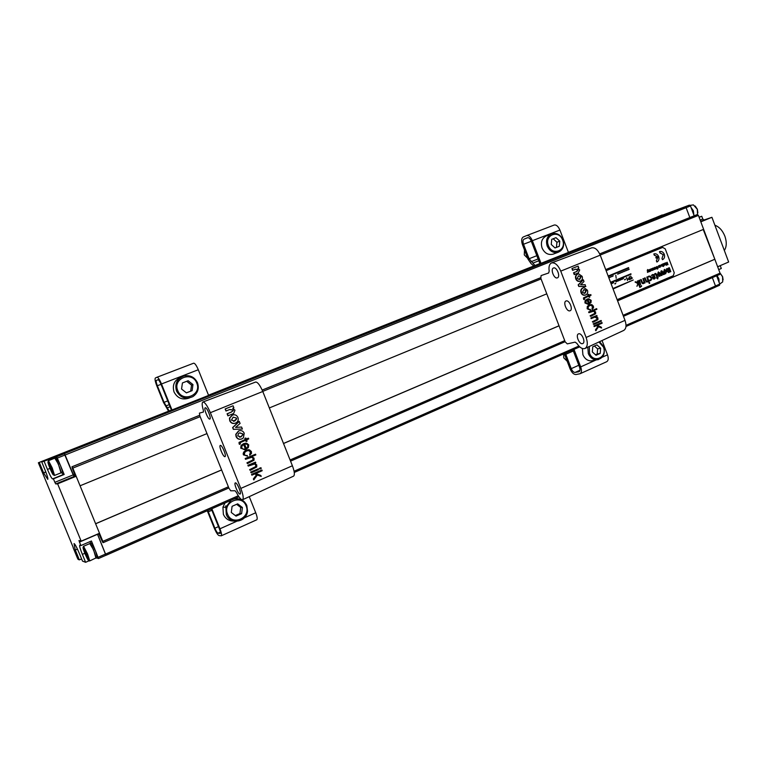 <?xml version="1.0" encoding="UTF-8"?>
<svg xmlns="http://www.w3.org/2000/svg" width="767" height="767" viewBox="0 0 767 767"><rect width="100%" height="100%" fill="white"/><g stroke="black" fill="none" stroke-linecap="round" stroke-linejoin="round"><path stroke-width="1.15" d="M720.117 273.138L722.61 276.676L723.118 279.869M719.734 284.049L722.706 281.873L722.552 276.753L720.002 273.042M717.04 275.593L718.698 278.431L719.139 282.448M594.367 346.022L597.637 348.86L597.196 354.018L600.197 353.414L600.638 348.228L596.937 344.891L592.766 346.732L592.316 351.928L596.036 355.274L600.197 353.414M595.451 354.747L597.196 354.018M567.168 361.219L563.783 357.882L563.601 353.951M593.84 360.356L590.897 360.921C587.234 360.643 584.569 358.572 582.891 354.709L582.383 348.506M597.637 348.86L600.638 348.228M60.564 454.649L673.253 211.203L60.564 454.649M59.807 454.841L667.328 213.389L59.807 454.841M685.056 206.869L63.661 453.882L685.056 206.869L686.12 207.684L65.09 455.004L64.37 453.7M62.875 454.074L679.274 208.998L62.875 454.074M238.959 496.795L98.492 558.539M73.287 547.619L38.369 462.76L171.415 410.048M221.615 469.96L95.626 523.775L102.836 541.358L228.393 486.796M617.579 300.827L714.844 259.275L720.04 273.157L719.81 274.385L623.456 316.301L719.81 274.385M283.522 443.518L559.038 325.831M696.599 214.818L599.698 253.906L697.318 214.559L698.411 215.393L703.627 229.323L605.719 269.601M200.168 416.663L72.827 468.11L80.075 485.789L206.985 433.595M269.332 407.948L546.775 293.838M658.93 216.476L57.669 455.377M238.959 496.805L106.019 555.298L97.514 534.11M98.742 533.573L102.184 541.195L102.951 542.605L102.836 541.358M72.827 468.11L72.088 466.777L72.271 468.186L75.204 475.808L73.862 475.943L65.09 455.004M689.821 217.55L686.12 207.684L690.473 205.949L694.164 215.795M599.698 253.906L697.318 214.559M714.844 259.275L703.224 229.496M626.025 325.333L715.486 286.005L712.351 277.635M715.486 286.005L715.266 287.213L625.977 326.493L715.266 287.213M95.607 523.708L221.596 469.903M283.502 443.46L559.018 325.774M617.56 300.769L714.432 259.399M695.199 206.035L697.366 209.266L697.874 212.871M697.529 214.53L697.299 209.305L693.435 204.894L690.108 205.364M691.029 207.445L693.387 210.867L693.857 214.981M236.629 504.312L240.733 507.438L239.927 513.535L241.605 513.641L242.41 507.514L237.665 503.852L232.094 506.316L231.279 512.471L236.044 516.124L241.605 513.641M235.306 515.568L239.927 513.535M233.916 521.052C228.997 521.1 225.479 518.866 223.37 514.341L222.929 507.169L225.028 502.931M234.817 498.627L235.488 498.713M240.733 507.438L242.41 507.514M51.533 470.689L51.955 469.912M50.44 466.269L49.615 466M50.67 466.758L49.788 466.528M51.322 468.263L48.944 464.131L52.463 472.645L51.322 468.263M49.999 468.484C52.108 473.412 53.354 475.559 53.728 474.955L51.61 468.206L48.206 461.6C47.516 461.398 48.11 463.69 49.999 468.484M48.254 461.504L48.57 460.852L52.242 467.966L54.524 475.243L53.834 474.984M54.419 475.492L60.89 472.884C61.216 472.261 60.507 469.759 58.762 465.358C56.825 460.814 55.512 458.417 54.802 458.158L58.359 464.016L61.005 472.836M568.443 252.429L559.91 230.062C558.251 226.313 556.334 224.645 554.167 225.047L526.728 235.565M564.301 353.645L570.092 368.869C571.76 372.628 573.697 374.517 575.931 374.536L580.063 373.74C581.654 372.676 581.856 370.394 580.686 366.885L573.984 349.388M565.384 353.165L571.233 368.649C572.335 371.17 573.639 372.426 575.125 372.426L579.104 371.679C580.159 370.96 580.303 369.445 579.516 367.105L572.911 349.857M580.063 373.74L606.774 361.679C608.413 360.595 608.662 358.314 607.502 354.843L602.047 340.529M541.023 263.321L532.356 240.704C530.678 236.907 528.789 235.201 526.689 235.574L523.209 237.022C521.435 238.211 521.186 240.771 522.471 244.692L528.012 259.141L531.042 263.589L533.803 265.957M539.93 263.752L531.272 241.145C530.15 238.614 528.894 237.473 527.485 237.722L524.034 239.151C522.835 239.937 522.672 241.643 523.535 244.261L529.086 258.738L535.002 265.487M87.122 555.663L86.249 555.692L86.987 555.164M85.434 551.569L84.667 551.339M85.664 552.058L84.83 551.837M86.585 554.129L84.054 549.738L87.63 558.184L86.585 554.129M84.945 553.573C87.179 558.75 88.502 561.051 88.905 560.456L86.949 554.253L83.296 547.207C82.635 546.986 83.181 549.105 84.945 553.573M83.354 547.092L83.651 546.44L87.582 554.033L89.701 560.725L89.01 560.495M95.971 558.194L93.986 551.243C91.944 546.43 90.535 543.88 89.777 543.582L93.593 549.901L96.211 557.82L89.605 560.984M208.605 395.408L198.298 369.752C196.429 365.408 194.885 363.222 193.667 363.194L157.024 377.239M207.272 510.745L214.281 528.156C216.15 532.519 217.732 534.992 219.026 535.587L221.241 535.826C221.912 535.126 221.481 532.777 219.956 528.799L211.855 508.732M207.79 510.525L214.894 528.223C216.141 531.138 217.195 532.787 218.058 533.18L220.187 533.41C220.628 532.94 220.35 531.387 219.324 528.731L211.347 508.952M225.814 505.817L225.603 507.294M221.241 535.826L256.801 519.767C257.568 519.019 257.213 516.68 255.727 512.749L249.256 496.652M171.981 409.952L161.492 383.97C159.603 379.56 158.107 377.316 157.005 377.239L155.385 377.987C154.666 378.85 155.155 381.506 156.851 385.954L163.544 402.522L168.5 411.064M171.463 410.163L160.984 384.19C159.718 381.257 158.721 379.761 157.992 379.703L156.372 380.432C155.893 381.007 156.219 382.771 157.35 385.743L164.052 402.339L169.076 410.844M553.18 238.777L555.998 237.665L559.776 241.145L556.928 242.238L553.18 238.777L551.732 239.333M527.706 258.335L524.273 254.884L524.503 249.994M553.362 254.059L553.065 254.165C548.232 255.267 544.57 253.225 542.077 248.029C540.457 242.42 541.838 238.403 546.238 235.958L546.42 235.891M559.776 241.145L559.296 246.284L555.04 247.952L551.252 244.472L551.741 239.323L555.998 237.665M556.928 242.238L556.449 247.357L559.296 246.284M556.449 247.357L555.001 247.923M714.902 225.23C719.235 226.831 722.562 230.493 724.882 236.207C726.867 242.027 726.685 246.782 724.336 250.473M689.399 205.134L658.297 216.706L689.399 205.134L690.473 205.949M700.817 221.826L711.929 217.301L728.65 262.007L717.644 266.753L700.817 221.826M662.257 214.933L655.814 217.617M700.166 220.071L702.783 219.007L701.757 216.256L699.082 217.186M702.783 219.007L704.077 219.985L700.654 221.385M711.929 217.301L704.077 219.985M720.242 265.631L717.691 266.878M718.717 269.61L721.306 268.488L720.28 265.756M716.637 275.775L719.753 284.087L719.523 285.286L715.438 287.079L719.523 285.286M699.13 217.32L701.757 216.256M692.016 210.091L692.889 212.401M693.838 214.952L693.33 210.714L691.038 207.474M717.346 277.673L718.209 279.974M719.12 282.409L718.928 279.102L717.011 275.602M62.156 472.367L62.223 470.631L60.382 465.224L56.231 457.602M62.319 472.309L60.89 472.884M97.332 557.58L95.491 550.821L91.263 542.998M89.758 543.592L83.402 546.344M658.68 256.629C657.693 254.462 656.216 253.532 654.251 253.819L654.232 255.19L657.511 256.648L655.814 257.348L656.111 258.153L657.818 257.453L656.37 260.857L656.897 262.046C658.805 260.962 659.399 259.16 658.68 256.629M664.28 254.299C663.292 252.142 661.825 251.202 659.869 251.499L659.85 252.861L663.292 254.711L661.979 258.517L662.506 259.706C664.414 258.632 664.999 256.83 664.28 254.299M660.051 252.794L663.225 254.73L661.979 258.517M630.829 273.809L610.542 282.294L630.829 273.809M633.178 280.003L612.91 288.536L633.178 280.003M648.556 271.988L647.76 269.514L647.473 272.419L647.77 270.914L648.556 271.988L647.789 271.163M649.381 271.259L649.476 269.601L649.476 271.24L648.403 270.051L649.515 271.614L650.128 271.317L649.476 269.601M649.428 271.643L648.709 271.24L648.681 269.936M650.512 271.039L649.735 269.476L650.493 269.14M650.972 270.646L650.531 270.32L651.164 269.466L650.282 269.275M656.725 267.664L657.261 266.935L657.779 268.306L656.868 266.897M656.581 268.134L656.619 266.552L656.581 268.134L657.127 267.51M657.434 269.054L656.61 268.575L657.683 268.977L658.086 268.038L657.511 266.695L656.619 266.552M659.438 267.031L659.534 265.382L659.534 267.012L658.469 265.833L659.572 267.395L660.186 267.098L659.534 265.382M659.495 267.415L658.767 267.012L658.748 265.708M660.569 266.935L660.205 265.104M661.816 266.197L662.324 266.226L661.336 265.44L662.18 265.094L661.796 264.759M661.595 265.037L661.691 264.442L661.317 264.903L662.314 265.046L661.47 265.401L661.95 266.159M664.682 265.085L663.915 263.532L664.634 263.206M665.142 264.692L664.701 264.366L665.325 263.522L664.452 263.33M654.433 255.123L657.444 256.667M657.75 257.482L656.37 260.857M609.66 277.357L611.232 276.714L609.794 277.51M615.786 275.295L616.179 278.306M619.621 273.225L621.184 272.582L619.746 273.368M623.629 271.556L625.182 270.914L623.763 271.7M627.627 269.898L629.18 269.255L627.761 270.042M611.654 283.502L611.088 283.742L611.654 283.502M614.827 283.665L615.786 283.272L615.029 284.02M617.934 280.875L619.496 280.223L618.068 281.019M621.951 279.188L623.513 278.546L622.085 279.341M627.818 279.562L626.447 277.836L627.598 279.897M626.764 277.702L627.464 280.492M632.401 278.009L631.883 278.229L630.637 276.072L631.509 278.383L631.059 278.977L632.401 278.009M652.775 274.481L651.605 275.228L651.806 275.765L652.995 274.941L654.443 276.139L652.046 277.155L653.043 278.814L654.213 279.054M652.861 274.979L653.724 275.142M648.22 280.77L649.237 283.474L649.745 283.263L647.329 276.858L646.821 277.06L647.885 280.588L647.204 281.489M647.329 276.858L647.952 280.569L647.358 281.441L646.533 281.307L645.047 277.817L644.539 278.028L646.255 281.853L647.223 282.016M641.078 285.938L641.413 286.618L641.596 285.727L641.413 286.618M638.374 283.627L639.831 287.472L640.349 287.261L637.914 280.827L637.396 281.038L638.202 283.167M637.914 280.827L638.297 283.215L635.728 281.748L635.066 282.026L637.885 283.598L636.926 286.312L638.412 283.522L639.899 287.452M659.63 276.35L657.396 274.864L658.489 271.959M669.974 271.997L669.792 271.528L668.728 272.601L667.463 271.604L666.446 268.91L667.309 268.546L668.939 271.528L669.284 270.415L668.402 268.076L669.332 267.693L670.809 271.633L669.764 271.643M668.834 272.582L667.395 271.623L666.379 268.929L667.309 268.546M617.138 299.667L673.301 275.717L674.251 272.793L665.238 248.863L662.64 247.415L606.131 270.693L662.717 247.386M665.718 273.771L663.484 272.275L664.577 269.39M663.551 274.634L661.825 272.074L662.228 275.19L661.24 275.602L660.905 271.163L661.854 270.77L664.51 274.222L663.484 274.653L661.844 272.218M638.978 280.377L640.694 284.72L639.486 280.166L638.978 280.377L640.694 284.72M644.347 282.371L645.085 282.85L643.417 278.507L642.899 278.718L643.973 281.7L643.302 283.148M643.417 278.507L644.059 282.256L643.446 283.1L642.679 283.013L641.126 279.476L640.608 279.687L642.382 283.531L643.331 283.675M649.63 280.223L650.684 280.569L651.672 279.428L650.521 276.206L648.211 276.571L650.272 276.686L651.087 277.788L651.221 279.226L649.563 280.243L650.311 280.703M649.256 276.503L651.02 277.807L651.164 279.246L650.253 280.195M649.198 275.986L648.144 276.59L648.441 277.06M657.674 278.939L658.153 276.772L657.472 277.06L656.044 273.589L654.711 273.79L655.919 274.49L656.974 277.261L656.36 278.057L657.214 277.712L657.674 278.939L657.146 277.74M655.306 273.407L654.903 274.222M658.153 276.772L657.472 277.05M629.391 276.599L628.604 279.063L629.362 279.658L630.397 279.255L629.323 276.619L629.41 277.788L628.499 278.479L629.458 279.639M624.587 279.572L625.536 279.178L624.798 279.926M619.947 280.032L621.51 279.389L620.072 280.176M615.92 281.719L617.483 281.067L616.045 281.863M612.171 283.282L613.744 282.639L612.296 283.435M625.632 270.722L627.185 270.089L625.757 270.866M621.634 272.39L623.188 271.748L621.759 272.534M617.617 274.059L619.17 273.416L617.742 274.202M611.683 276.513L613.255 275.871L611.817 276.666M667.117 263.512L667.098 262.209L667.386 263.819L666.312 262.937L666.35 264.26L665.507 262.88L666.667 265.171L666.6 263.378L667.999 264.605L667.098 262.209M667.731 264.72L666.609 263.589M666.408 265.277L665.775 262.765M666.207 263.886L666.552 262.841M662.467 264.136L663.513 266.494L662.467 264.136L663.148 263.819M655.651 269.016L654.797 268.191L655.555 267.501L654.922 268.153L655.775 268.977L656.101 267.808L655.277 267.491M655.047 267.788L655.152 267.184M654.213 269.227L654.318 267.568L654.002 269.581L654.96 269.294L654.318 267.568M652.851 268.172L653.235 269.658L652.985 268.124M652.209 270.463L651.154 268.881L652.036 270.377L653.005 270.08M652.286 270.042L652.41 268.364L652.381 270.013L651.567 268.718M608.336 276.494L628.719 268.047L628.547 267.597L608.164 276.043M668.862 271.547L669.351 270.396L668.402 268.076M668.469 268.057L669.332 267.693M664.395 269.457L666.82 270.876L665.603 273.8L663.551 272.256L664.327 269.476M665.948 271.25L664.73 270.339L664.433 271.892L665.651 272.793L665.948 271.25L664.884 270.291M665.651 272.793L665.881 271.269M661.307 275.583L660.905 271.163M660.972 271.135L661.854 270.77M658.297 272.026L660.742 273.455L659.898 276.264L657.463 274.845L658.239 272.045M659.86 273.819L658.632 272.918L658.345 274.461L659.399 275.42L659.86 273.819L658.795 272.87M659.562 275.372L659.793 273.838M635.728 281.748L635.066 282.026M635.134 282.007L637.885 283.598M637.952 283.579L636.993 286.292M641.126 279.476L640.608 279.687M640.675 279.667L641.663 282.457M641.73 282.438L642.382 283.531M642.449 283.512L643.983 283.33L644.366 282.227L644.673 283.033M645.047 277.817L644.539 278.028M644.596 278.009L646.255 281.853M646.322 281.834L647.463 281.94L648.24 280.636L649.304 283.454M653.791 275.123L654.51 276.12L652.113 277.136L653.11 278.795L654.414 278.987L655.229 277.913L654.059 274.672L652.592 274.538L651.873 275.746M652.727 277.405L654.682 276.58L654.213 278.536L652.727 277.405M654.788 277.731L654.146 278.555M654.625 276.599L654.721 277.75M655.373 273.924L657.041 277.242L656.427 278.038M630.695 276.053L631.509 278.383M631.577 278.363L630.925 278.632M632.468 277.99L631.883 278.239M629.113 278.354L629.937 279.015L629.036 279.15L629.113 278.354M629.554 278.172L629.458 279.217M625.536 279.178L624.654 279.552M623.513 278.546L622.018 279.169M621.51 279.389L620.014 280.013M619.496 280.223L618.001 280.856M617.483 281.067L615.987 281.7M615.786 283.272L614.885 283.646M613.744 282.639L612.239 283.263M611.155 283.915L611.721 283.483M629.18 269.255L627.694 269.879M627.185 270.089L625.699 270.703M625.182 270.914L623.696 271.537M623.188 271.748L621.692 272.371M621.184 272.582L619.688 273.196M619.17 273.416L617.675 274.04M613.255 275.871L611.75 276.494M611.232 276.714L609.727 277.338M662.046 258.498L662.506 259.706M659.467 251.634L659.917 252.842M657.511 256.648L655.814 257.348M655.881 257.319L656.178 258.134M656.437 260.838L656.897 262.046M653.839 253.954L654.299 255.171M664.97 265.094L665.344 264.433M663.915 263.532L664.5 264.663M664.596 264.088L664.711 263.532M663.513 266.494L664.136 264.97L663.206 263.8M663.608 265.296L663.254 264.184L663.791 265.171M663.656 265.219L663.215 264.203M662.189 266.264L662.64 265.066L661.7 264.433M662.257 265.9L662.42 265.324L662.304 265.89M662.209 265.909L662.285 265.382M655.708 268.651L655.306 268.306L655.871 268.067L655.756 268.632M655.66 268.651L655.747 268.124M653.637 269.85L653.263 268.009M653.235 269.658L652.41 268.364M650.79 271.048L651.183 270.387M649.735 269.476L650.32 270.617M650.426 270.042L650.646 269.438M647.281 270.099L647.607 272.381M613.082 288.986L633.245 279.984M628.547 267.597L608.164 276.053M610.714 282.745L631.068 274.241L630.896 273.79M39.338 462.539L43.566 472.827L47.803 479.365C48.158 478.608 47.218 475.435 44.985 469.845L41.754 461.983L57.515 455.416L64.303 453.719L73.172 474.898L74.044 476.48L76.173 476.269L57.621 483.833L81.168 541.157L78.972 540.543L80.832 545.586L79.701 545.27C79.337 546.008 80.228 549.038 82.366 554.378L85.616 562.307L89.202 560.735M96.594 557.916L98.483 558.549L95.837 551.703M81.59 558.903L79.356 559.872L75.166 549.671L74.054 543.563C74.955 543.956 76.7 547.207 79.289 553.304L82.491 561.089L85.616 562.307M59.73 463.69L56.7 456.739L41.754 461.983M76.173 476.269L99.509 533.247L81.168 541.157M73.133 547.686L77.4 558.05L78.1 559.383L79.356 559.872M97.447 534.139L105.932 555.27L98.483 558.549M74.044 476.48L55.723 483.948L57.621 483.833M55.723 483.948L54.86 482.338L73.172 474.898M44.17 461.427L47.458 469.433C49.913 475.233 51.61 478.387 52.539 478.915L53.412 478.829L54.86 482.338M61.609 472.597L63.22 474.591L64.16 474.476L60.631 465.885M64.16 474.476L53.412 478.829M94.945 549.536L91.436 540.994L80.832 545.586M45.847 472.021L43.987 472.769M54.812 457.199L55.147 458.024M75.674 549.843L77.429 549.086M90.123 541.569L90.487 543.276M45.809 471.926L43.566 472.827M224.894 456.653C223.187 457.132 218.557 445.838 220.292 445.416L220.378 445.397C222.056 444.831 226.735 456.202 224.999 456.624L224.894 456.653M209.803 419.089C208.135 419.789 203.447 408.207 205.22 407.804L205.259 407.795C206.889 407.009 211.634 418.667 209.851 419.07L209.803 419.089M239.946 494.073C238.182 494.341 233.609 483.325 235.296 482.894L235.431 482.865C237.166 482.51 241.787 493.603 240.1 494.044L239.946 494.073M203.428 412.023L203.313 410.144C201.961 405.455 201.817 402.752 202.871 402.023L255.66 382.033C257.702 382.091 260.071 385.235 262.774 391.486L292.4 465.761C294.528 471.504 294.921 474.955 293.579 476.134L242.564 499.748C241.126 499.969 239.083 497.543 236.428 492.472L235.066 490.755L230.694 490.794L228.95 488.195L199.861 415.906L199.42 413.125L203.408 412.032M202.929 402.004C204.894 402.176 207.378 405.733 210.369 412.694L240.8 488.426C243.206 494.792 243.801 498.569 242.564 499.748M241.317 439.088C238.93 439.692 237.195 438.877 236.092 436.624L235.757 434.343L238.566 430.91L240.004 430.584M227.924 415.858L227.09 413.787L231.049 412.167L233.053 410.652L232.967 410.009L229.496 409.588L225.977 411.016L225.153 408.936L233.063 405.791L233.877 407.804L232.717 408.274L234.98 410.172L233.647 413.499L227.924 415.858M260.953 467.697L259.294 468.301L259.879 469.03L261.25 468.436L260.953 467.697L259.294 468.301M255.497 462.137L247.904 465.301L248.22 466.087L254.702 463.977L255.727 465.138L255.612 466.662L249.639 469.634L250.215 470.363L256.734 466.969L256.744 464.869L254.548 463.402L255.794 462.865L255.497 462.137L247.904 465.301M253.235 464.016L254.452 464.035M247.195 450.718L248.786 450.622L250.406 451.868L249.687 455.167L251.471 453.479L251.394 451.504L249.39 449.788L246.102 450.191L243.685 452.127L243.177 453.69L243.407 454.85L246.14 455.636M248.345 449.702L246.102 450.191M245.603 440.258L246.111 441.524L247.089 441.14L246.571 439.846L248.767 438.916L248.259 438.187L246.245 439.04M248.479 438.187L246.274 439.117L245.833 438.015L244.836 438.34L245.277 439.443L239.007 442.444L239.39 444.352L240.368 443.968L240.215 442.626L245.843 440.153L246.36 441.437M243.638 444.582L245.574 449.433L248.355 447.573L248.738 444.879L246.677 443.23L243.494 443.681L241.039 445.522L240.742 448.206L243.666 449.126M245.728 443.192L243.494 443.681M255.545 454.189L245.191 458.522L245.507 459.308L251.988 457.209L253.014 458.378L252.899 459.903L246.926 462.856L247.501 463.584L254.021 460.21L254.04 458.1L251.71 456.691L255.833 454.917L255.545 454.189L245.191 458.522M250.435 457.266L251.749 457.266M258.211 468.896L250.627 472.069L251.192 472.808L258.498 469.625L258.211 468.896L250.627 472.069M261.211 476.403L260.809 475.463L255.842 473.479L262.17 470.727L261.873 469.998L251.547 474.37L251.864 475.166L254.903 473.891L256.657 474.629L253.359 478.905L253.752 479.864L257.463 474.917L261.211 476.403L257.386 475.032M254.721 473.968L256.37 474.658M235.22 423.202C232.746 423.95 230.925 423.154 229.745 420.795L229.458 418.14L232.228 415.1L233.456 414.803M235.565 427.42L241.576 427.037L242.382 429.041L233.331 429.347L232.622 427.574L239.103 421.399L240.129 423.413L235.565 427.42L236.754 427.296M245.833 438.015L244.836 438.34M245.114 438.321L245.277 439.443M245.555 439.424L239.007 442.444M239.266 442.415L239.074 443.671M239.342 443.623L239.64 444.275M244.443 449.059L242.823 448.973L241.73 447.851L242.084 445.819L243.877 444.467L245.833 449.357M243.733 443.671L241.039 445.522M241.298 445.502L240.742 448.206M241.001 448.158L244.731 449.788M247.837 447.017L246.245 448.321L244.587 444.17L246.638 444.035L248.019 445.186L247.837 447.017L246.217 448.225M248.019 445.186L247.568 447.036M246.638 444.035L247.751 445.234M244.587 444.17L246.399 444.103M247.223 455.473L245.517 455.512L244.395 454.495L244.711 452.405L246.638 450.919L249.035 450.565L250.828 452.472L249.649 454.38L249.937 455.099M246.351 450.181L243.685 452.127M243.944 452.108L243.407 454.85M243.666 454.802L247.511 456.192M245.459 458.503L245.756 459.241M251.988 457.209L253.014 458.378M253.283 458.34L252.899 459.903M253.168 459.893L246.926 462.856M247.204 462.846L247.501 463.584M248.182 465.291L248.479 466.02M254.702 463.977L255.727 465.138M255.996 465.109L255.612 466.662M255.881 466.662L249.639 469.634M249.927 469.625L250.215 470.363M250.905 472.069L251.192 472.808M259.582 468.301L259.879 469.03M261.873 469.998L251.547 474.37M251.825 474.37L252.122 475.109M256.657 474.629L253.359 478.905M253.637 478.896L254.002 479.787M233.877 407.804L232.717 408.274M228.163 415.762L227.358 413.739L231.289 412.138L233.312 410.594L233.226 409.942L229.707 409.501L226.227 410.92L225.153 408.936M225.412 408.897L233.063 405.791M230.004 420.738L229.716 418.092L232.468 415.072C234.942 414.305 236.754 415.1 237.904 417.469C238.652 419.568 238.154 421.284 236.428 422.627L235.574 423.068C233.072 423.902 231.212 423.125 230.004 420.738L229.745 420.795M233.168 417.133L231.433 420.143L234.76 421.054L236.62 418.974L236.485 418.073L233.168 417.133L236.485 418.073M233.494 421.371L236.361 419.022L236.226 418.13M242.382 429.041L233.331 429.347M233.58 429.271L232.622 427.574M232.89 427.535L239.323 421.399M236.351 436.567L236.015 434.295L238.805 430.891C241.279 430.105 243.081 430.891 244.232 433.259L243.369 437.928L241.912 438.877C239.409 439.721 237.559 438.954 236.351 436.567L236.092 436.624M239.515 432.952L238.451 433.576L237.78 435.963L241.097 436.864L242.957 434.611L242.813 433.863L239.515 432.952M242.813 433.863L239.774 432.847M239.688 437.19L240.848 436.883L242.688 434.659L242.545 433.921M186.717 381.295L191.539 385.111L190.686 391.151L192.124 390.633L192.968 384.574L188.136 380.729L182.421 382.954L188.136 380.729M186.371 392.838L190.686 391.151M189.391 397.968C182.604 400.345 177.474 398.341 174.023 391.947C172.076 384.833 174.483 379.886 181.252 377.096M182.421 382.954L181.558 389.032L186.419 392.877L192.124 390.633M191.539 385.111L192.968 384.574M569.919 310.817C566.708 311.958 562.757 302.112 565.979 301L566.151 300.942C569.344 299.724 573.352 309.667 570.102 310.75L569.919 310.817M557.321 277.875C554.11 279.207 550.16 269.083 553.467 268.009L553.534 267.98C556.737 266.58 560.744 276.791 557.417 277.846L557.321 277.875M582.479 343.645C579.267 344.613 575.317 335.016 578.462 333.894L578.711 333.808C581.913 332.763 585.921 342.446 582.747 343.558L582.479 343.645M551.588 262.908L591.693 247.846C594.962 247.29 597.809 249.726 600.225 255.152L625.009 320.366C626.658 325.429 626.246 328.775 623.753 330.414L585.02 348.467C582.393 349.301 579.67 347.604 576.851 343.367L575.087 342.13L567.302 343.884L565.193 341.881L540.821 278.287L541.09 275.583L548.664 272.985L549.191 271.096C548.558 266.763 549.335 264.049 551.521 262.937L551.598 262.908C555.03 262.372 558.079 265.104 560.754 271.125L586.113 337.461C587.973 343.07 587.608 346.742 585.02 348.467M585.422 295.027L585.058 295.161C583.275 295.535 581.942 294.739 581.07 292.793C580.351 290.463 580.926 288.862 582.795 287.999L583.457 287.807M574.243 274.605L573.553 272.784L576.525 271.576L577.934 269.802L575.269 269.284L572.623 270.358L571.933 268.536L578.117 266.091L578.788 267.856L577.915 268.21L579.699 269.936L578.213 272.985L574.243 274.605M601.165 320.501L599.698 321.037L600.379 321.594L601.414 321.143L601.165 320.501L599.698 321.037M596.841 315.477L590.897 317.941L591.156 318.631L594.808 317.107L596.879 318.161L596.831 319.465L592.345 321.737L593.025 322.293L597.915 319.686L597.867 317.874L596.151 316.522L597.081 316.119L596.841 315.477L590.897 317.941M589.775 305.429L591.165 305.381L592.44 306.522L591.971 309.322L593.514 307.855L593.399 306.167L591.827 304.595L589.094 304.892L587.301 306.436L587.167 308.765L590.197 310.136L589.938 309.465M590.091 304.595L589.094 304.892M588.433 296.33L589.277 297.289L589.823 297.059L589.392 295.928L591.05 295.237L590.801 294.595L589.114 295.218M590.801 294.595L589.142 295.295L588.778 294.327L587.8 294.662L588.164 295.621L583.457 297.922L583.802 299.581L584.761 299.197L584.579 298.066L588.845 296.158L589.277 297.289M587.062 299.983L588.673 304.211L590.973 302.649L591.184 300.357L588.74 298.766L585.096 300.654L584.943 302.946L588.26 304.384L585.911 302.591L586.122 300.865L587.455 299.782L589.085 304.068M587.858 298.909L586.918 299.188M596.649 308.65L588.625 311.996L588.893 312.687L593.61 311.22L594.617 312.236L594.569 313.53L590.082 315.803L590.763 316.349L595.652 313.751L595.604 311.948L593.792 310.625L596.899 309.293L596.649 308.65L588.625 311.996M599.094 321.402L593.159 323.885L593.84 324.441L599.343 322.044L599.094 321.402L593.159 323.885M601.606 327.988L601.27 327.164L597.416 325.237L602.181 323.156L601.932 322.514L593.936 325.898L594.195 326.589L596.707 325.544L598.078 326.253L595.451 329.877L595.767 330.711L598.701 326.541L601.606 327.988L598.538 326.79M596.352 325.697L597.637 326.368M580.178 281.173L579.929 281.259C578.097 281.729 576.707 280.952 575.777 278.929C575.058 276.599 575.634 274.998 577.513 274.145L578.097 273.972M585.518 286.618L578.759 286.427L578.165 284.873L583.332 279.773L584.003 281.527L580.629 284.768L585.211 284.71L585.518 286.618M588.778 294.327L587.8 294.662M588.231 294.557L588.164 295.621M588.596 295.516L583.457 297.922M583.879 297.817L583.543 298.977M583.965 298.852L584.214 299.427M587.33 299.092L585.096 300.654M585.509 300.559L584.943 302.946M585.365 302.821L588.26 304.384M590.552 302.14L589.382 303.195L587.992 299.552L589.555 299.533L590.648 300.587L590.552 302.14L589.334 303.09M590.648 300.587L590.13 302.246M589.555 299.533L590.216 300.712M588.011 299.6L589.152 299.676M590.322 309.379L589.018 309.341L588.136 308.42L588.318 306.627L590.226 305.276L591.568 305.247L592.862 306.407L592.392 309.178M589.507 304.796L587.301 306.436M587.723 306.34L587.167 308.765M587.589 308.641L590.561 310.012M589.066 311.901L589.305 312.543M592.479 311.191L593.61 311.22M594.022 311.086L594.617 312.236M595.039 312.121L594.569 313.53M594.991 313.444L590.082 315.803M590.513 315.707L590.763 316.349M591.328 317.854L591.578 318.497M594.741 317.126L595.873 317.154M596.285 317.02L596.879 318.161M597.301 318.046L596.831 319.465M597.253 319.379L592.345 321.737M592.786 321.651L593.025 322.293M593.6 323.799L593.84 324.441M600.139 320.951L600.379 321.594M601.932 322.514L593.936 325.898M594.367 325.812L594.617 326.454M598.078 326.253L595.451 329.877M595.882 329.781L596.18 330.567M578.788 267.856L577.915 268.21M574.656 274.442L573.975 272.668L576.937 271.46L578.356 269.658L575.653 269.131L573.035 270.195L571.933 268.536M572.355 268.421L578.117 266.091M576.19 278.785C575.48 276.475 576.055 274.893 577.915 274.04L578.644 273.848L582.134 276.331C582.824 278.565 582.278 280.128 580.514 281.038L580.322 281.115C578.491 281.575 577.12 280.799 576.19 278.785L575.777 278.929M578.51 275.842L577.273 278.344L579.047 279.485L579.833 279.274L581.07 276.782L578.51 275.842M581.07 276.782L578.356 275.909M579.19 279.466L580.648 276.916M585.883 286.465L578.759 286.427M579.171 286.273L578.165 284.873M578.586 284.758L583.332 279.773M581.482 292.658C580.772 290.348 581.348 288.766 583.208 287.893L584.071 287.692L587.417 290.166C588.097 292.4 587.56 293.972 585.796 294.892L585.451 295.017C583.677 295.381 582.364 294.605 581.482 292.658L581.07 292.793M583.802 289.696L582.556 292.208L584.233 293.349L585.116 293.128L586.343 290.626L584.071 289.59M586.343 290.626L583.735 289.725M584.416 293.33L585.921 290.76M598.931 341.986L603.408 347C607.771 357.355 593.265 363.903 589.526 353.175L589.334 346.463M598.452 359.608L596.381 359.867C592.69 359.589 590.005 357.489 588.318 353.597L587.838 347.154M579.708 346.857L294.279 472.453L579.708 346.857M539.853 263.56L208.509 395.178L539.853 263.56M208.557 395.293L539.891 263.656M568.405 252.333L655.191 217.847M290.099 459.989L564.723 340.653M623.082 315.295L720.04 273.157M698.411 215.393L600.197 255.066M541.071 278.948L262.736 391.391M73.133 474.62L74.658 473.996M75.176 475.406L73.862 475.943M540.639 277.721L262.17 390.058L540.639 277.721M199.631 415.283L71.906 466.806L199.631 415.283M72.088 466.777L199.65 415.321M262.18 390.096L540.649 277.759M290.549 461.14L565.116 341.689L290.549 461.13M228.863 487.975L103.2 542.643L228.863 487.975M105.673 554.042L238.269 495.76M294.077 471.226L578.884 346.051M99.144 533.947L97.697 534.57M227.54 514.13C222.219 502.145 241.739 493.593 246.102 505.875C251.432 517.715 232.027 526.469 227.54 514.13M246.811 505.491L247.53 511.062C246.782 522.269 230.014 525.117 226.313 514.542L225.862 507.303L231.001 500.305M233.887 499.039C239.812 497.879 244.107 500.017 246.792 505.434M607.502 354.843L602.2 357.23M596.266 359.886L580.686 366.885M559.91 230.062L532.356 240.704M527.936 237.645L524.034 239.151M531.31 241.26L523.535 244.261M536.842 255.689L529.086 258.738M538.089 258.949L531.1 261.71M538.789 260.77L532.892 263.11M573.342 350.979L565.739 354.335M578.807 365.255L571.233 368.649M579.977 370.24L575.125 372.426M579.344 371.525L578.817 371.765M255.727 512.749L244.357 517.85M236.6 521.33L219.956 528.799M198.298 369.752L161.492 383.97M158.223 379.723L156.372 380.432M161.032 384.325L157.35 385.743M167.724 400.892L164.052 402.339M169.229 404.64L165.921 405.944M170.082 406.731L167.292 407.843M211.865 510.247L208.269 511.829M218.47 526.622L214.894 528.223M220.35 532.145L218.058 533.18M562.594 240.033C567.014 250.512 552.173 256.418 548.395 245.593C543.985 235.009 558.913 229.266 562.594 240.033M551.387 233.887C556.478 232.449 560.341 234.453 562.978 239.889C564.646 245.776 563.064 249.898 558.261 252.247C553.4 253.35 549.709 251.288 547.207 246.054C545.567 240.397 546.957 236.341 551.387 233.887L546.238 235.958M715.477 285.966L719.753 284.087M56.7 456.739L64.303 453.719M65.022 455.023L57.42 458.052M98.128 557.293L105.587 554.014M97.505 534.292L79.404 542.096M63.22 474.591L52.539 478.915M49.97 468.416L47.458 469.433M84.84 553.304L82.366 554.378M262.774 391.486L210.369 412.694M292.4 465.761L240.8 488.426M177.733 390.528C172.345 378.38 192.344 370.682 196.755 383.088C202.152 395.091 182.268 403.001 177.733 390.528M176.515 390.997C174.55 383.807 176.985 378.812 183.831 376.012C190.082 374.833 194.645 377.086 197.502 382.791C199.334 388.553 197.8 393.155 192.9 396.606C185.806 399.703 180.341 397.833 176.515 390.997M600.225 255.152L560.754 271.125M625.009 320.366L586.113 337.461M603.754 346.77L599.593 341.679M603.773 346.809C605.46 354.335 602.996 358.688 596.381 359.867L590.897 360.921M222.929 507.169L225.862 507.303L226.342 514.542C230.071 525.098 246.821 522.26 247.53 511.062M53.728 474.955L54.524 475.243M48.321 460.737L54.802 458.158M48.206 461.6L48.57 460.852M554.167 225.047L526.689 235.574M88.905 560.456L89.701 560.725M83.296 547.207L83.651 546.44M193.667 363.194L157.005 377.239M558.261 252.247L553.065 254.165M56.183 457.611L54.85 458.139M97.342 557.59L96 558.175M91.052 543.036L89.921 543.525M177.474 383.567L176.458 383.979M183.831 376.012C177.004 378.812 174.569 383.797 176.544 390.988C180.36 397.824 185.815 399.693 192.9 396.606"/></g></svg>
